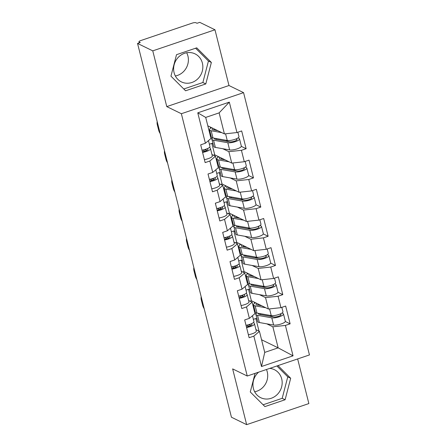 <?xml version="1.0" encoding="UTF-8"?>
<svg xmlns="http://www.w3.org/2000/svg" width="447" height="447" viewBox="0 0 447 447"><rect width="100%" height="100%" fill="white"/><g stroke="black" fill="none" stroke-linecap="round" stroke-linejoin="round"><path stroke-width="0.67" d="M186.673 52.752A15.584 14.371 -64 0 1 187.93 56.043A15.584 14.371 -64 0 1 175.347 75.973M174.09 72.682A15.584 14.371 116 0 0 181.404 81.896A15.584 14.371 116 0 0 197.295 79.309A15.584 14.371 116 0 0 202.379 63.094A15.584 14.371 116 0 0 195.071 53.88A15.584 14.371 116 0 0 179.174 56.473A15.584 14.371 116 0 0 174.09 72.682M266.457 369.507A15.584 14.371 -64 0 1 267.25 371.843A15.584 14.371 -64 0 1 254.667 391.773M269.764 368.384A15.584 14.371 -64 0 1 274.391 369.68A15.584 14.371 -64 0 1 281.705 378.894A15.584 14.371 -64 0 1 276.62 395.103A15.584 14.371 -64 0 1 260.724 397.696A15.584 14.371 -64 0 1 253.41 388.482A15.584 14.371 -64 0 1 258.617 372.161M214.973 29.776L152.768 50.857L166.77 106.604L228.976 85.522L214.973 29.776L199.753 22.35L197.032 23.272L195.92 22.73A2.995 0.782 -14.1 0 0 192.16 23.143L140.833 40.537A2.995 0.782 -14.1 0 0 138.972 41.778A2.995 0.782 -14.1 0 0 139.157 41.968L140.269 42.51L137.547 43.432L231.44 417.224L246.655 424.65L308.86 403.568L297.652 358.935M228.976 85.522L243.57 92.641L309.453 354.935L247.247 376.016L181.365 113.722L243.57 92.641M210.716 138.71L210.358 139.011M218.047 167.893L217.689 168.201M225.377 197.077L225.02 197.384M232.708 226.266L232.351 226.568M240.039 255.449L239.681 255.751M247.37 284.633L247.012 284.94M207.821 125.825L224.416 133.921L219.131 112.873L229.322 102.139L197.77 112.834L205.402 143.236L200.686 144.834L205.151 162.607L209.867 161.009L215.46 156.238L211.967 154.533M229.322 102.139L236.96 132.541L241.676 130.943L246.141 148.717L241.33 146.37M222.807 148.728L228.881 151.689L241.425 150.315L246.141 148.717M241.425 150.315L244.291 161.725L249.007 160.127L253.471 177.9L248.661 175.554M230.138 177.912L236.212 180.879L248.755 179.498L253.471 177.9M248.755 179.498L251.622 190.914L256.338 189.316L260.802 207.084L255.991 204.737M237.469 207.101L243.542 210.062L256.086 208.682L260.802 207.084M256.086 208.682L258.953 220.097L263.669 218.499L268.133 236.273L263.322 233.926M244.8 236.284L250.873 239.246L263.417 237.871L268.133 236.273M263.417 237.871L266.283 249.281L270.999 247.683L275.464 265.457L270.653 263.11M252.13 265.468L258.204 268.435L270.748 267.055L275.464 265.457M270.748 267.055L273.614 278.464L278.33 276.866L282.795 294.64L277.984 292.293M259.461 294.651L265.535 297.618L278.079 296.238L282.795 294.64M278.079 296.238L280.945 307.653L285.661 306.055L290.125 323.829L285.315 321.477M266.792 323.84L272.866 326.802L285.409 325.427L290.125 323.829M285.409 325.427L293.048 355.829L261.489 366.523L253.851 336.122L259.444 331.35L255.952 329.646M209.867 161.009L212.733 172.419L208.017 174.017L212.481 191.791L217.197 190.193L220.064 201.608L215.348 203.206L219.812 220.974L224.528 219.376L227.394 230.792L222.679 232.39L227.143 250.164L231.859 248.566L234.725 259.975L230.009 261.573L234.474 279.347L239.19 277.749L242.056 289.159L237.34 290.757L241.805 308.531L246.52 306.933L249.387 318.348L244.671 319.946L249.135 337.72L253.851 336.122M228.881 151.689L231.747 163.105L214.722 154.802L211.856 143.386L213.102 143.995M205.05 151.164L202.748 150.036M215.46 156.238L218.326 167.653L212.733 172.419M211.856 143.386L209.38 144.23M214.722 154.802L213.415 155.243M231.747 163.105L244.291 161.725M236.212 180.879L239.078 192.288L222.053 183.985L219.186 172.57L220.432 173.179M217.197 190.193L222.79 185.427L219.298 183.723M212.381 180.348L210.079 179.225M222.79 185.427L225.657 196.836L220.064 201.608M219.186 172.57L216.711 173.414M222.053 183.985L220.745 184.427M239.078 192.288L251.622 190.914M243.542 210.062L246.409 221.477L229.384 213.169L226.517 201.759L227.763 202.362M224.528 219.376L230.121 214.61L226.629 212.906M219.712 209.531L217.41 208.408M230.121 214.61L232.988 226.026L227.394 230.792M226.517 201.759L224.042 202.597M229.384 213.169L228.076 213.616M246.409 221.477L258.953 220.097M250.873 239.246L253.74 250.661L236.714 242.352L233.848 230.943L235.094 231.552M231.859 248.566L237.452 243.794L233.96 242.09M227.042 238.72L224.74 237.592M237.452 243.794L240.318 255.209L234.725 259.975M233.848 230.943L231.373 231.781M236.714 242.352L235.407 242.799M253.74 250.661L266.283 249.281M258.204 268.435L261.07 279.844L244.045 271.541L241.179 260.126L242.425 260.735M239.19 277.749L244.783 272.983L241.291 271.279M234.373 267.904L232.071 266.781M244.783 272.983L247.649 284.393L242.056 289.159M241.179 260.126L238.704 260.97M244.045 271.541L242.738 271.983M261.07 279.844L273.614 278.464M265.535 297.618L268.401 309.028L251.376 300.725L248.51 289.315L249.756 289.919M246.52 306.933L252.114 302.166L248.621 300.462M241.704 297.087L239.402 295.964M252.114 302.166L254.98 313.576L249.387 318.348M248.51 289.315L246.034 290.153M251.376 300.725L250.069 301.166M268.401 309.028L280.945 307.653M254.701 313.816L254.343 314.124M259.02 331.143L255.84 318.499L257.086 319.102M261.556 339.754L278.151 347.85L272.866 326.802M249.035 326.271L246.733 325.148M259.444 331.35L264.736 352.398L278.151 347.85L293.048 355.829M255.84 318.499L253.365 319.337M261.489 366.523L264.736 352.398M152.768 50.857L137.547 43.432M166.77 106.604L181.365 113.722M247.247 376.016L232.652 368.898L246.655 424.65M219.131 112.873L205.709 117.421L210.995 138.469L205.402 143.236M224.416 133.921L236.96 132.541M197.77 112.834L205.709 117.421M255.092 373.357L250.27 391.958L264.909 406.591L285.113 399.741L290.684 378.263L278.006 365.59M205.793 83.941L211.364 62.463L196.725 47.835L176.515 54.685L170.944 76.163L185.583 90.791L205.793 83.941L202.871 82.516L208.442 61.038L195.607 48.215M263.104 404.786L282.197 398.316L287.767 376.838L276.889 365.97M287.767 376.838L290.684 378.263M282.197 398.316L285.113 399.741M183.778 88.987L202.871 82.516M208.442 61.038L211.364 62.463M248.258 324.796A7.392 1.928 165.9 0 1 249.806 325.103A7.392 1.928 165.9 0 1 250.208 325.444L250.404 325.779M201.184 296.763A5.995 3.414 -114.9 0 0 201.306 299.937L202.67 305.362A5.995 3.414 -114.9 0 0 204.173 308.665M246.576 327.522A6.593 1.721 -14.1 0 0 254.494 323.846A6.593 1.721 -14.1 0 0 254.449 323.723L253.639 322.321M248.387 334.73A6.593 1.721 -14.1 0 0 256.304 331.048L254.494 323.846M251.521 323.662L251.946 324.405A3.995 1.045 165.9 0 1 251.974 324.477A3.995 1.045 165.9 0 1 246.398 326.813M246.012 325.282A6.593 1.721 -14.1 0 0 253.93 321.6L252.454 315.733M258.467 313.336A7.392 1.928 -14.1 0 0 258.416 313.744A7.392 1.928 -14.1 0 0 258.874 314.213A7.392 1.928 -14.1 0 0 259.629 314.437L273.894 316.968A3.995 1.045 -14.1 0 0 278.375 316.342A3.995 1.045 -14.1 0 0 280.995 314.643A3.995 1.045 -14.1 0 0 280.744 314.386L280.04 314.045M281.984 313.045L283.102 313.587A6.593 1.721 165.9 0 1 283.51 314.012L285.32 321.214A6.593 1.721 165.9 0 1 280.995 324.014A6.593 1.721 165.9 0 1 273.609 325.047L259.344 322.522A9.99 2.609 165.9 0 1 258.327 322.214A9.99 2.609 165.9 0 1 257.707 321.577L255.896 314.375A9.99 2.609 165.9 0 1 256.623 313.001M283.51 314.012A6.593 1.721 165.9 0 1 279.191 316.811A6.593 1.721 165.9 0 1 271.798 317.845L257.533 315.319A9.99 2.609 165.9 0 1 256.522 315.012A9.99 2.609 165.9 0 1 255.896 314.375M256.589 303.267A7.392 1.928 -14.1 0 0 256.042 304.295A7.392 1.928 -14.1 0 0 256.505 304.77A7.392 1.928 -14.1 0 0 257.254 304.994L261.758 305.787M281.839 307.346L282.951 311.766A6.593 1.721 165.9 0 1 278.626 314.565A6.593 1.721 165.9 0 1 271.24 315.599L256.969 313.073A9.99 2.609 165.9 0 1 255.958 312.771A9.99 2.609 165.9 0 1 255.332 312.129L253.522 304.927A9.99 2.609 165.9 0 1 255.433 302.703M265.781 307.748L255.159 305.871A9.99 2.609 165.9 0 1 254.147 305.569A9.99 2.609 165.9 0 1 253.522 304.927M272.609 316.739L269.725 315.331M258.232 305.167L257.913 303.915M254.578 303.278L254.293 302.144M260.892 313.766L260.428 313.923M255.88 314.124L254.902 313.649M260.601 314.61L260.366 313.671M240.927 295.612A7.392 1.928 165.9 0 1 242.475 295.92A7.392 1.928 165.9 0 1 242.877 296.26L243.073 296.596M193.853 267.574A5.995 3.414 -114.9 0 0 193.976 270.748L195.339 276.173A5.995 3.414 -114.9 0 0 196.842 279.481M239.246 298.339A6.593 1.721 -14.1 0 0 247.163 294.657A6.593 1.721 -14.1 0 0 247.118 294.539L246.308 293.137M241.056 305.541A6.593 1.721 -14.1 0 0 248.973 301.859L247.163 294.657M244.191 294.478L244.615 295.221A3.995 1.045 165.9 0 1 244.643 295.294A3.995 1.045 165.9 0 1 239.067 297.629M238.681 296.093A6.593 1.721 -14.1 0 0 246.599 292.416L245.124 286.544M233.597 266.423A7.392 1.928 165.9 0 1 235.144 266.736A7.392 1.928 165.9 0 1 235.547 267.077L235.742 267.407M186.522 238.391A5.995 3.414 -114.9 0 0 186.645 241.564L188.008 246.99A5.995 3.414 -114.9 0 0 189.511 250.298M231.915 269.155A6.593 1.721 -14.1 0 0 239.832 265.473A6.593 1.721 -14.1 0 0 239.788 265.356L238.977 263.953M233.725 276.358A6.593 1.721 -14.1 0 0 241.643 272.676L239.832 265.473M236.86 265.294L237.284 266.038A3.995 1.045 165.9 0 1 237.312 266.105A3.995 1.045 165.9 0 1 231.736 268.44M231.35 266.909A6.593 1.721 -14.1 0 0 239.268 263.227L237.793 257.36M226.266 237.24A7.392 1.928 165.9 0 1 227.814 237.553A7.392 1.928 165.9 0 1 228.216 237.888L228.411 238.223M179.191 209.207A5.995 3.414 -114.9 0 0 179.314 212.381L180.677 217.806A5.995 3.414 -114.9 0 0 182.18 221.109M224.584 239.972A6.593 1.721 -14.1 0 0 232.501 236.29A6.593 1.721 -14.1 0 0 232.457 236.172L231.647 234.77M226.394 247.174A6.593 1.721 -14.1 0 0 234.312 243.492L232.501 236.29M229.529 236.111L229.954 236.849A3.995 1.045 165.9 0 1 229.982 236.921A3.995 1.045 165.9 0 1 224.405 239.257M224.02 237.726A6.593 1.721 -14.1 0 0 231.937 234.044L230.462 228.177M218.935 208.056A7.392 1.928 165.9 0 1 220.483 208.363A7.392 1.928 165.9 0 1 220.885 208.704L221.081 209.04M171.86 180.024A5.995 3.414 -114.9 0 0 171.983 183.192L173.347 188.617A5.995 3.414 -114.9 0 0 174.85 191.925M217.253 210.783A6.593 1.721 -14.1 0 0 225.171 207.106A6.593 1.721 -14.1 0 0 225.126 206.983L224.316 205.581M219.064 217.985A6.593 1.721 -14.1 0 0 226.981 214.309L225.171 207.106M222.198 206.922L222.623 207.665A3.995 1.045 165.9 0 1 222.651 207.738A3.995 1.045 165.9 0 1 217.074 210.073M216.689 208.537A6.593 1.721 -14.1 0 0 224.606 204.86L223.131 198.988M211.604 178.873A7.392 1.928 165.9 0 1 213.152 179.18A7.392 1.928 165.9 0 1 213.554 179.521L213.75 179.85M164.53 150.835A5.995 3.414 -114.9 0 0 164.652 154.008L166.016 159.434A5.995 3.414 -114.9 0 0 167.519 162.742M209.922 181.599A6.593 1.721 -14.1 0 0 217.84 177.917A6.593 1.721 -14.1 0 0 217.795 177.8L216.985 176.397M211.733 188.802A6.593 1.721 -14.1 0 0 219.65 185.119L217.84 177.917M214.867 177.738L215.292 178.482A3.995 1.045 165.9 0 1 215.32 178.549A3.995 1.045 165.9 0 1 209.744 180.884M209.358 179.353A6.593 1.721 -14.1 0 0 217.276 175.671L215.8 169.804M251.136 284.152A7.392 1.928 -14.1 0 0 251.085 284.555A7.392 1.928 -14.1 0 0 251.544 285.03A7.392 1.928 -14.1 0 0 252.298 285.253L266.563 287.784A3.995 1.045 -14.1 0 0 271.044 287.153A3.995 1.045 -14.1 0 0 273.665 285.46A3.995 1.045 -14.1 0 0 273.413 285.203L272.709 284.856M274.654 283.856L275.771 284.404A6.593 1.721 165.9 0 1 276.179 284.823L277.989 292.025A6.593 1.721 165.9 0 1 273.665 294.824A6.593 1.721 165.9 0 1 266.278 295.864L252.013 293.333A9.99 2.609 165.9 0 1 250.996 293.031A9.99 2.609 165.9 0 1 250.376 292.394L248.566 285.192A9.99 2.609 165.9 0 1 249.292 283.817M276.179 284.823A6.593 1.721 165.9 0 1 271.86 287.622A6.593 1.721 165.9 0 1 264.468 288.661L250.203 286.13A9.99 2.609 165.9 0 1 249.191 285.829A9.99 2.609 165.9 0 1 248.566 285.192M249.258 274.084A7.392 1.928 -14.1 0 0 248.711 275.112A7.392 1.928 -14.1 0 0 249.175 275.581A7.392 1.928 -14.1 0 0 249.923 275.805L254.427 276.604M274.508 278.163L275.62 282.582A6.593 1.721 165.9 0 1 271.295 285.382A6.593 1.721 165.9 0 1 263.909 286.415L249.638 283.884A9.99 2.609 165.9 0 1 248.627 283.582A9.99 2.609 165.9 0 1 248.001 282.945L246.191 275.743A9.99 2.609 165.9 0 1 248.102 273.519M258.45 278.565L247.828 276.682A9.99 2.609 165.9 0 1 246.817 276.38A9.99 2.609 165.9 0 1 246.191 275.743M265.278 287.555L262.395 286.147M250.901 275.978L250.583 274.726M247.247 274.095L246.962 272.961M253.561 284.583L253.097 284.739M248.549 284.94L247.571 284.465M253.27 285.426L253.036 284.488M243.805 254.969A7.392 1.928 -14.1 0 0 243.755 255.371A7.392 1.928 -14.1 0 0 244.213 255.846A7.392 1.928 -14.1 0 0 244.967 256.07L259.232 258.595A3.995 1.045 -14.1 0 0 263.713 257.969A3.995 1.045 -14.1 0 0 266.334 256.271A3.995 1.045 -14.1 0 0 266.082 256.019L265.378 255.673M267.323 254.673L268.44 255.22A6.593 1.721 165.9 0 1 268.848 255.639L270.658 262.842A6.593 1.721 165.9 0 1 266.334 265.641A6.593 1.721 165.9 0 1 258.947 266.675L244.682 264.149A9.99 2.609 165.9 0 1 243.665 263.847A9.99 2.609 165.9 0 1 243.045 263.205L241.235 256.002A9.99 2.609 165.9 0 1 241.961 254.628M268.848 255.639A6.593 1.721 165.9 0 1 264.529 258.439A6.593 1.721 165.9 0 1 257.137 259.472L242.872 256.947A9.99 2.609 165.9 0 1 241.861 256.645A9.99 2.609 165.9 0 1 241.235 256.002M241.928 244.9A7.392 1.928 -14.1 0 0 241.38 245.923A7.392 1.928 -14.1 0 0 241.844 246.398A7.392 1.928 -14.1 0 0 242.592 246.621L247.096 247.42M267.177 248.979L268.289 253.393A6.593 1.721 165.9 0 1 263.965 256.192A6.593 1.721 165.9 0 1 256.578 257.232L242.308 254.701A9.99 2.609 165.9 0 1 241.296 254.399A9.99 2.609 165.9 0 1 240.67 253.762L238.86 246.56A9.99 2.609 165.9 0 1 240.771 244.33M251.119 249.381L240.497 247.498A9.99 2.609 165.9 0 1 239.486 247.197A9.99 2.609 165.9 0 1 238.86 246.56M257.947 258.366L255.064 256.964M243.57 246.794L243.252 245.543M239.916 244.911L239.631 243.777M246.23 255.393L245.766 255.55M241.218 255.757L240.24 255.276M245.939 256.243L245.705 255.304M236.474 225.78A7.392 1.928 -14.1 0 0 236.424 226.188A7.392 1.928 -14.1 0 0 236.882 226.663A7.392 1.928 -14.1 0 0 237.636 226.886L251.901 229.412A3.995 1.045 -14.1 0 0 256.382 228.786A3.995 1.045 -14.1 0 0 259.003 227.087A3.995 1.045 -14.1 0 0 258.752 226.83L258.048 226.489M259.992 225.489L261.109 226.031A6.593 1.721 165.9 0 1 261.517 226.456L263.328 233.658A6.593 1.721 165.9 0 1 259.003 236.457A6.593 1.721 165.9 0 1 251.616 237.491L237.351 234.966A9.99 2.609 165.9 0 1 236.334 234.664A9.99 2.609 165.9 0 1 235.714 234.021L233.904 226.819A9.99 2.609 165.9 0 1 234.63 225.444M261.517 226.456A6.593 1.721 165.9 0 1 257.198 229.255A6.593 1.721 165.9 0 1 249.806 230.289L235.541 227.763A9.99 2.609 165.9 0 1 234.53 227.462A9.99 2.609 165.9 0 1 233.904 226.819M234.597 215.711A7.392 1.928 -14.1 0 0 234.049 216.739A7.392 1.928 -14.1 0 0 234.513 217.214A7.392 1.928 -14.1 0 0 235.262 217.438L239.765 218.237M259.847 219.795L260.959 224.21A6.593 1.721 165.9 0 1 256.634 227.009A6.593 1.721 165.9 0 1 249.247 228.043L234.977 225.517A9.99 2.609 165.9 0 1 233.965 225.215A9.99 2.609 165.9 0 1 233.34 224.573L231.529 217.371A9.99 2.609 165.9 0 1 233.44 215.147M243.788 220.192L233.166 218.315A9.99 2.609 165.9 0 1 232.155 218.013A9.99 2.609 165.9 0 1 231.529 217.371M250.616 229.182L247.733 227.774M236.239 217.611L235.921 216.359M232.585 215.728L232.3 214.594M238.899 226.21L238.435 226.366M233.887 226.573L232.909 226.093M238.609 227.054L238.374 226.121M229.143 196.596A7.392 1.928 -14.1 0 0 229.093 197.004A7.392 1.928 -14.1 0 0 229.551 197.473A7.392 1.928 -14.1 0 0 230.306 197.697L244.57 200.228A3.995 1.045 -14.1 0 0 249.052 199.597A3.995 1.045 -14.1 0 0 251.672 197.904A3.995 1.045 -14.1 0 0 251.421 197.647L250.717 197.306M252.661 196.306L253.779 196.848A6.593 1.721 165.9 0 1 254.187 197.272L255.997 204.475A6.593 1.721 165.9 0 1 251.672 207.274A6.593 1.721 165.9 0 1 244.285 208.308L230.021 205.776A9.99 2.609 165.9 0 1 229.004 205.475A9.99 2.609 165.9 0 1 228.383 204.838L226.573 197.635A9.99 2.609 165.9 0 1 227.299 196.261M254.187 197.272A6.593 1.721 165.9 0 1 249.867 200.066A6.593 1.721 165.9 0 1 242.475 201.105L228.21 198.574A9.99 2.609 165.9 0 1 227.199 198.272A9.99 2.609 165.9 0 1 226.573 197.635M227.266 186.528A7.392 1.928 -14.1 0 0 226.718 187.556A7.392 1.928 -14.1 0 0 227.182 188.025A7.392 1.928 -14.1 0 0 227.931 188.248L232.434 189.047M252.516 190.606L253.628 195.026A6.593 1.721 165.9 0 1 249.303 197.825A6.593 1.721 165.9 0 1 241.916 198.859L227.646 196.334A9.99 2.609 165.9 0 1 226.635 196.026A9.99 2.609 165.9 0 1 226.009 195.389L224.198 188.187A9.99 2.609 165.9 0 1 226.109 185.963M236.457 191.009L225.836 189.126A9.99 2.609 165.9 0 1 224.824 188.824A9.99 2.609 165.9 0 1 224.198 188.187M243.285 199.999L240.402 198.591M228.909 188.422L228.59 187.176M225.254 186.539L224.97 185.404M231.568 197.026L231.105 197.183M226.556 197.384L225.579 196.909M231.278 197.87L231.043 196.931M221.813 167.413A7.392 1.928 -14.1 0 0 221.762 167.815A7.392 1.928 -14.1 0 0 222.22 168.29A7.392 1.928 -14.1 0 0 222.975 168.513L237.24 171.039A3.995 1.045 -14.1 0 0 241.721 170.413A3.995 1.045 -14.1 0 0 244.341 168.715A3.995 1.045 -14.1 0 0 244.09 168.463L243.386 168.117M245.33 167.117L246.448 167.664A6.593 1.721 165.9 0 1 246.856 168.083L248.666 175.285A6.593 1.721 165.9 0 1 244.341 178.085A6.593 1.721 165.9 0 1 236.955 179.124L222.69 176.593A9.99 2.609 165.9 0 1 221.673 176.291A9.99 2.609 165.9 0 1 221.053 175.654L219.242 168.452A9.99 2.609 165.9 0 1 219.969 167.072M246.856 168.083A6.593 1.721 165.9 0 1 242.537 170.883A6.593 1.721 165.9 0 1 235.144 171.916L220.879 169.391A9.99 2.609 165.9 0 1 219.868 169.089A9.99 2.609 165.9 0 1 219.242 168.452M219.935 157.344A7.392 1.928 -14.1 0 0 219.388 158.367A7.392 1.928 -14.1 0 0 219.851 158.841A7.392 1.928 -14.1 0 0 220.6 159.065L225.104 159.864M245.185 161.423L246.297 165.837A6.593 1.721 165.9 0 1 241.972 168.636A6.593 1.721 165.9 0 1 234.586 169.676L220.315 167.144A9.99 2.609 165.9 0 1 219.304 166.843A9.99 2.609 165.9 0 1 218.678 166.206L216.868 159.003A9.99 2.609 165.9 0 1 218.779 156.78M229.127 161.825L218.505 159.942A9.99 2.609 165.9 0 1 217.493 159.64A9.99 2.609 165.9 0 1 216.868 159.003M235.955 170.815L233.071 169.407M221.578 159.238L221.259 157.987M217.924 157.355L217.639 156.221M224.238 167.843L223.774 167.994M219.226 168.201L218.248 167.72M223.947 168.687L223.712 167.748M204.273 149.684A7.392 1.928 165.9 0 1 205.821 149.996A7.392 1.928 165.9 0 1 206.223 150.337L206.419 150.667M157.199 121.651A5.995 3.414 -114.9 0 0 157.322 124.825L158.685 130.25A5.995 3.414 -114.9 0 0 160.188 133.552M202.592 152.416A6.593 1.721 -14.1 0 0 210.509 148.734A6.593 1.721 -14.1 0 0 210.464 148.616L209.654 147.214M204.402 159.618A6.593 1.721 -14.1 0 0 212.319 155.936L210.509 148.734M207.537 148.555L207.961 149.292A3.995 1.045 165.9 0 1 207.989 149.365A3.995 1.045 165.9 0 1 202.413 151.701M202.027 150.17A6.593 1.721 -14.1 0 0 209.945 146.487L208.47 140.621M214.482 138.224A7.392 1.928 -14.1 0 0 214.431 138.631A7.392 1.928 -14.1 0 0 214.89 139.106A7.392 1.928 -14.1 0 0 215.644 139.33L229.909 141.855A3.995 1.045 -14.1 0 0 234.39 141.23A3.995 1.045 -14.1 0 0 237.011 139.531A3.995 1.045 -14.1 0 0 236.759 139.274L236.055 138.933M238 137.933L239.117 138.475A6.593 1.721 165.9 0 1 239.525 138.9L241.335 146.102A6.593 1.721 165.9 0 1 237.011 148.901A6.593 1.721 165.9 0 1 229.624 149.935L215.359 147.409A9.99 2.609 165.9 0 1 214.342 147.108A9.99 2.609 165.9 0 1 213.722 146.465L211.912 139.263A9.99 2.609 165.9 0 1 212.638 137.888M239.525 138.9A6.593 1.721 165.9 0 1 235.206 141.699A6.593 1.721 165.9 0 1 227.814 142.733L213.549 140.207A9.99 2.609 165.9 0 1 212.537 139.905A9.99 2.609 165.9 0 1 211.912 139.263M212.604 128.155A7.392 1.928 -14.1 0 0 212.057 129.183A7.392 1.928 -14.1 0 0 212.521 129.658A7.392 1.928 -14.1 0 0 213.269 129.881L217.773 130.68M237.854 132.239L238.966 136.653A6.593 1.721 165.9 0 1 234.641 139.453A6.593 1.721 165.9 0 1 227.255 140.487L212.984 137.961A9.99 2.609 165.9 0 1 211.973 137.659A9.99 2.609 165.9 0 1 211.347 137.017L209.537 129.814A9.99 2.609 165.9 0 1 211.448 127.591M221.796 132.642L211.174 130.759A9.99 2.609 165.9 0 1 210.163 130.457A9.99 2.609 165.9 0 1 209.537 129.814M228.624 141.626L225.741 140.218M214.247 130.055L213.929 128.803M210.593 128.172L210.308 127.037M216.907 138.654L216.443 138.81M211.895 139.017L210.917 138.536M216.616 139.503L216.382 138.564M139.157 41.968L139.369 42.817M249.923 324.293L250.208 325.444M280.895 314.984L280.744 314.386M271.24 315.599L269.558 308.905M256.969 313.073L255.159 305.871M273.609 325.047L271.798 317.845M259.344 322.522L257.533 315.319M242.592 295.109L242.877 296.26M235.262 265.92L235.547 267.077M227.931 236.737L228.216 237.888M220.6 207.553L220.885 208.704M213.269 178.364L213.554 179.521M273.564 285.801L273.413 285.203M263.909 286.415L262.221 279.716M249.638 283.884L247.828 276.682M266.278 295.864L264.468 288.661M252.013 293.333L250.203 286.13M266.233 256.617L266.082 256.019M256.578 257.232L254.891 250.532M242.308 254.701L240.497 247.498M258.947 266.675L257.137 259.472M244.682 264.149L242.872 256.947M258.902 227.428L258.752 226.83M249.247 228.043L247.56 221.349M234.977 225.517L233.166 218.315M251.616 237.491L249.806 230.289M237.351 234.966L235.541 227.763M251.572 198.244L251.421 197.647M241.916 198.859L240.229 192.165M227.646 196.334L225.836 189.126M244.285 208.308L242.475 201.105M230.021 205.776L228.21 198.574M244.241 169.061L244.09 168.463M234.586 169.676L232.898 162.976M220.315 167.144L218.505 159.942M236.955 179.124L235.144 171.916M222.69 176.593L220.879 169.391M205.938 149.181L206.223 150.337M236.91 139.877L236.759 139.274M227.255 140.487L225.567 133.793M212.984 137.961L211.174 130.759M229.624 149.935L227.814 142.733M215.359 147.409L213.549 140.207M139.24 42.856L138.972 41.778"/></g></svg>
